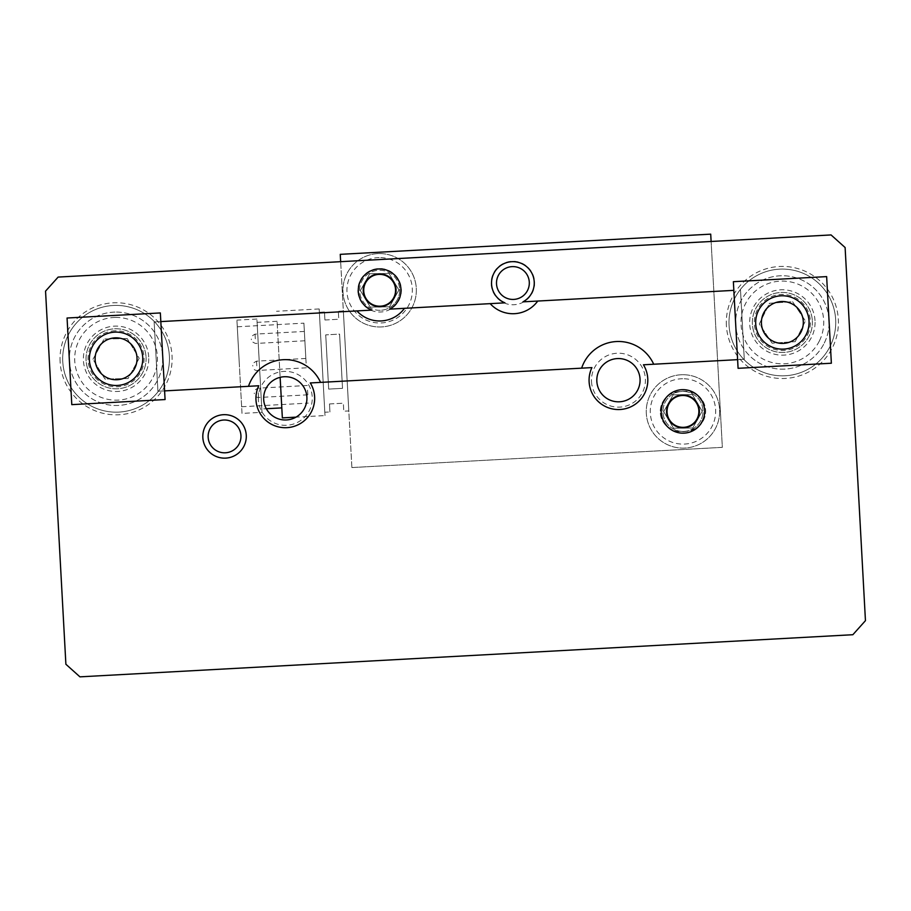 <?xml version="1.0" encoding="UTF-8"?>
<svg xmlns="http://www.w3.org/2000/svg" width="911" height="911" viewBox="0 0 911 911"><rect width="100%" height="100%" fill="white"/><g stroke="black" fill="none" stroke-linecap="round" stroke-linejoin="round"><path stroke-width="0.68" stroke-dasharray="4.55 3.42" d="M67.061 318.019L160.347 312.94L165.073 399.553L71.787 404.643L67.061 318.019M116.665 385.478A26.692 26.692 0 0 1 89.38 359.378A26.692 26.692 0 0 1 115.469 332.105A26.692 26.692 0 0 1 142.754 358.194A26.692 26.692 0 0 1 116.665 385.478A26.692 26.692 0 0 0 142.754 358.194A26.692 26.692 0 0 0 115.469 332.105A26.692 26.692 0 0 0 89.38 359.378A26.692 26.692 0 0 0 116.665 385.478M831.367 363.227L738.081 368.317L733.366 281.693L826.641 276.614L831.367 363.227M758.419 310.674A26.692 26.692 0 0 1 794.153 298.512A26.692 26.692 0 0 1 806.315 334.257A26.692 26.692 0 0 1 770.569 346.408A26.692 26.692 0 0 1 758.419 310.674A26.692 26.692 0 0 0 770.569 346.408A26.692 26.692 0 0 0 806.315 334.257A26.692 26.692 0 0 0 794.153 298.512A26.692 26.692 0 0 0 758.419 310.674M351.885 467.559L340.657 261.673L711.115 241.472L722.343 447.358L351.885 467.559L340.258 254.34L710.717 234.15L722.343 447.358L351.885 467.559M711.115 241.472L831.06 234.936L845.112 247.53L865.45 620.664L852.855 634.716L79.94 676.85L65.888 664.256L45.55 291.133L58.145 277.081L340.657 261.673M60.103 361.838A56.049 56.049 0 0 1 141.41 308.795A56.049 56.049 0 0 1 146.694 405.737A56.049 56.049 0 0 1 60.103 361.838M202.834 437.599A21.75 21.75 0 0 1 234.378 417.01A21.75 21.75 0 0 1 236.427 454.623A21.75 21.75 0 0 1 202.834 437.599M258.36 399.815A26.977 26.977 0 0 1 297.487 374.284A26.977 26.977 0 0 1 300.026 420.939A26.977 26.977 0 0 1 258.36 399.815M726.397 325.512A56.049 56.049 0 0 1 807.704 272.469A56.049 56.049 0 0 1 812.988 369.41A56.049 56.049 0 0 1 726.397 325.512M699.352 410.519A16.409 16.409 0 0 0 673.992 397.674A16.409 16.409 0 0 0 675.541 426.052A16.409 16.409 0 0 0 699.352 410.519M396.023 289.391A16.409 16.409 0 0 0 370.675 276.545A16.409 16.409 0 0 0 372.223 304.923A16.409 16.409 0 0 0 396.023 289.391M62.768 361.701A53.385 53.385 0 0 1 140.203 311.175A53.385 53.385 0 0 1 145.236 403.493A53.385 53.385 0 0 1 62.768 361.701A53.385 53.385 0 0 0 145.236 403.493A53.385 53.385 0 0 0 140.203 311.175A53.385 53.385 0 0 0 62.768 361.701M115.025 312.086A46.712 46.712 0 0 0 76.148 383.041A46.712 46.712 0 0 0 157.022 381.242A46.712 46.712 0 0 0 115.025 312.086A46.712 46.712 0 0 1 157.022 381.242A46.712 46.712 0 0 1 76.148 383.041A46.712 46.712 0 0 1 115.025 312.086M729.062 325.364A53.385 53.385 0 0 1 806.497 274.849A53.385 53.385 0 0 1 811.53 367.167A53.385 53.385 0 0 1 729.062 325.364A53.385 53.385 0 0 0 811.53 367.167A53.385 53.385 0 0 0 806.497 274.849A53.385 53.385 0 0 0 729.062 325.364M824.273 343.094A46.712 46.712 0 0 0 779.281 275.851A46.712 46.712 0 0 0 743.535 348.435A46.712 46.712 0 0 0 824.273 343.094A46.712 46.712 0 0 1 743.535 348.435A46.712 46.712 0 0 1 779.281 275.851A46.712 46.712 0 0 1 824.273 343.094M596.842 381.356A21.636 21.636 0 0 0 630.264 398.301A21.636 21.636 0 0 0 628.226 360.893A21.636 21.636 0 0 0 596.842 381.356M591.512 381.652A26.977 26.977 0 0 0 633.179 402.776A26.977 26.977 0 0 0 630.64 356.121A26.977 26.977 0 0 0 591.512 381.652M208.163 437.303A16.409 16.409 0 0 0 233.512 450.148A16.409 16.409 0 0 0 231.963 421.77A16.409 16.409 0 0 0 208.163 437.303M263.689 399.53A21.636 21.636 0 0 0 297.111 416.464A21.636 21.636 0 0 0 295.073 379.056A21.636 21.636 0 0 0 263.689 399.53M496.518 283.913A16.409 16.409 0 0 0 521.866 296.77A16.409 16.409 0 0 0 520.318 268.392A16.409 16.409 0 0 0 496.518 283.913M491.188 284.209A21.75 21.75 0 0 0 524.782 301.234A21.75 21.75 0 0 0 522.732 263.621A21.75 21.75 0 0 0 491.188 284.209M815.015 320.683A32.694 32.694 0 0 0 764.5 295.073A32.694 32.694 0 0 0 767.586 351.623A32.694 32.694 0 0 0 815.015 320.683M812.35 320.831A30.029 30.029 0 0 1 768.793 349.243A30.029 30.029 0 0 1 765.957 297.316A30.029 30.029 0 0 1 812.35 320.831A30.029 30.029 0 0 0 765.957 297.316A30.029 30.029 0 0 0 768.793 349.243A30.029 30.029 0 0 0 812.35 320.831M148.721 357.01A32.694 32.694 0 0 0 98.206 331.41A32.694 32.694 0 0 0 101.28 387.949A32.694 32.694 0 0 0 148.721 357.01M522.971 301.848L733.833 290.358M737.614 359.651L744.276 359.287L740.495 289.994L744.276 359.287L643.439 364.787M591.911 367.6L310.298 382.95M258.77 385.763L157.933 391.252L154.153 321.959L371.688 310.104M389.714 309.125L504.945 302.839M146.045 357.158A30.029 30.029 0 0 1 102.487 385.569A30.029 30.029 0 0 1 99.663 333.642A30.029 30.029 0 0 1 146.045 357.158A30.029 30.029 0 0 0 99.663 333.642A30.029 30.029 0 0 0 102.487 385.569A30.029 30.029 0 0 0 146.045 357.158M160.814 321.594L154.153 321.959L157.933 391.252L164.595 390.899M115.469 332.105A26.692 26.692 0 0 1 139.474 371.62A26.692 26.692 0 0 1 93.252 372.645A26.692 26.692 0 0 1 115.469 332.105M127.176 338.516L104.07 339.029L92.956 359.298L104.959 379.056L128.064 378.543L139.178 358.274L127.176 338.516L139.178 358.274L128.064 378.543L104.959 379.056L92.956 359.298L104.07 339.029L127.176 338.516M806.315 334.257A26.692 26.692 0 0 1 760.184 337.298A26.692 26.692 0 0 1 780.602 295.824A26.692 26.692 0 0 1 806.315 334.257M795.212 341.671L805.426 320.934L792.581 301.723L769.51 303.249L759.296 323.986L772.152 343.196L795.212 341.671L772.152 343.196L759.296 323.986L769.51 303.249L792.581 301.723L805.426 320.934L795.212 341.671M379.09 253.588A36.702 36.702 0 0 1 411.704 308.157A36.702 36.702 0 0 1 348.139 309.114A36.702 36.702 0 0 1 379.09 253.588A36.702 36.702 0 0 0 348.139 309.114A36.702 36.702 0 0 0 411.704 308.157A36.702 36.702 0 0 0 379.09 253.588M389.02 273.459L369.764 273.755L360.38 290.575L370.265 307.109L389.521 306.825L398.904 289.994L389.02 273.459L398.904 289.994L389.521 306.825L370.265 307.109L360.38 290.575L369.764 273.755L389.02 273.459M682.59 374.717A36.702 36.702 0 0 0 651.365 430.083A36.702 36.702 0 0 0 714.93 429.445A36.702 36.702 0 0 0 682.59 374.717A36.702 36.702 0 0 1 714.93 429.445A36.702 36.702 0 0 1 651.365 430.083A36.702 36.702 0 0 1 682.59 374.717M692.428 394.634L673.161 394.827L663.698 411.613L673.502 428.193L692.759 427.999L702.222 411.225L692.428 394.634L702.222 411.225L692.759 427.999L673.502 428.193L663.698 411.613L673.161 394.827L692.428 394.634M254.26 393.051L254.306 393.723L254.26 393.051M307.565 390.147L307.827 394.816L307.565 390.147M252.791 366.04L252.757 365.368L252.791 366.04M306.096 363.136L303.91 323.154L306.096 363.136M251.322 339.017L251.356 339.689L251.322 339.017M304.616 336.113L304.365 331.445L304.616 336.113M239.468 366.769L237.281 326.787L239.468 366.769M329.497 403.96L329.93 411.954L329.497 403.96L343.345 403.197L343.777 411.203L343.345 403.197L329.497 403.96M325.728 334.861L328.689 389.099L325.728 334.861L328.689 389.099L342.525 388.337L339.575 334.109L342.525 388.337L339.575 334.109L325.728 334.861L339.575 334.109L342.525 388.337L328.689 389.099L325.728 334.861M324.92 320L324.487 312.006L324.92 320L338.767 319.249L338.323 311.255L338.767 319.249L324.92 320M324.806 412.227L319.362 312.291L324.806 412.227L329.93 411.954M348.799 410.929L343.345 310.981L348.799 410.929L343.777 411.203M324.988 415.564L319.18 308.954L324.988 415.564L296.007 417.147M280.132 377.336L282.353 417.887M281.806 407.889L277.081 321.276L281.806 407.889M261.81 408.982L257.096 322.369L261.81 408.982L266.319 408.743M261.992 412.319L256.913 319.032L261.992 412.319L242.007 413.4L236.917 320.125L242.007 413.4M656.091 237.259L562.816 242.349L656.079 237.122M670.325 394.201A20.019 20.019 0 0 0 672.272 429.901L681.382 431.552A20.019 20.019 0 0 1 667.262 396.365A20.019 20.019 0 0 1 679.207 391.571A20.201 20.201 0 0 1 684.537 391.286A20.019 20.019 0 0 1 698.657 426.462A20.019 20.019 0 0 1 686.723 431.256A20.201 20.201 0 0 1 681.382 431.552A20.201 20.201 0 0 0 686.723 431.256L695.594 428.625A20.019 20.019 0 0 0 693.647 392.926L684.537 391.286A20.201 20.201 0 0 0 679.207 391.571L670.325 394.201A21.352 21.352 0 0 0 672.272 429.901M683.17 431.438A20.019 20.019 0 0 1 662.946 411.624A20.019 20.019 0 0 1 701.96 405.088A20.019 20.019 0 0 1 694.808 427.555A20.019 20.019 0 0 1 663.971 417.739A20.019 20.019 0 0 1 682.76 391.4A20.019 20.019 0 0 1 697.416 425.266A20.019 20.019 0 0 1 683.17 431.438M696.926 394.748A21.75 21.75 0 0 0 667.262 396.365A21.75 21.75 0 0 0 668.993 428.079A21.75 21.75 0 0 0 698.657 426.462A21.75 21.75 0 0 0 696.926 394.748M357.932 291.474A21.75 21.75 0 0 0 379.967 312.029A21.75 21.75 0 0 0 401.387 289.675A21.75 21.75 0 0 0 378.748 268.563A21.75 21.75 0 0 0 357.932 291.474M379.944 310.309A20.019 20.019 0 0 1 359.629 290.848A20.019 20.019 0 0 1 378.817 270.282A20.019 20.019 0 0 1 399.633 289.197A20.019 20.019 0 0 1 379.944 310.309M399.633 289.197A20.019 20.019 0 0 1 370.595 308.146A20.019 20.019 0 0 1 368.704 273.528A20.019 20.019 0 0 1 399.633 289.197M115.446 330.773A28.025 28.025 0 0 0 92.113 373.339A28.025 28.025 0 0 0 140.647 372.257A28.025 28.025 0 0 0 115.446 330.773M115.15 317.427A41.371 41.371 0 0 0 80.703 380.263A41.371 41.371 0 0 0 152.342 378.68A41.371 41.371 0 0 0 115.15 317.427M807.51 334.849A28.025 28.025 0 0 0 780.511 294.492A28.025 28.025 0 0 0 759.068 338.049A28.025 28.025 0 0 0 807.51 334.849M819.479 340.737A41.371 41.371 0 0 0 779.634 281.18A41.371 41.371 0 0 0 747.977 345.463A41.371 41.371 0 0 0 819.479 340.737M379.147 257.597A32.694 32.694 0 0 0 351.578 307.064A32.694 32.694 0 0 0 408.208 306.21A32.694 32.694 0 0 0 379.147 257.597M682.635 378.725A32.694 32.694 0 0 0 654.815 428.045A32.694 32.694 0 0 0 711.445 427.475A32.694 32.694 0 0 0 682.635 378.725M258.257 392.835L258.519 397.503L258.257 392.835M256.788 365.823L256.538 361.155L256.788 365.823M255.319 338.801L255.057 334.132L255.319 338.801M695.594 428.625A21.352 21.352 0 0 0 693.647 392.926M307.314 385.49L258.007 388.177C254.784 389.783 253.52 391.195 254.226 392.39M307.827 394.816L258.519 397.503C256.093 397.378 254.681 396.126 254.306 393.723M305.845 358.467L256.538 361.155C253.292 362.851 252.028 364.252 252.757 365.368M306.347 367.793L257.039 370.481C254.613 370.367 253.212 369.103 252.825 366.7M304.365 331.445L255.057 334.132C251.8 335.908 250.536 337.321 251.277 338.357M304.878 340.771L255.57 343.47C252.131 342.035 250.719 340.771 251.356 339.689M241.643 406.739L308.271 403.106M237.281 326.787L303.91 323.154M343.345 310.981L338.323 311.255M324.487 312.006L319.362 312.291M319.18 308.954L276.534 311.277M277.081 321.276L257.096 322.369M256.913 319.032L236.917 320.125"/><path stroke-width="1.37" d="M160.347 312.94L67.061 318.019L71.787 404.643L165.073 399.553L160.347 312.94M115.469 332.105A26.692 26.692 0 0 0 93.252 372.645A26.692 26.692 0 0 0 139.474 371.62A26.692 26.692 0 0 0 115.469 332.105M738.081 368.317L831.367 363.227L826.641 276.614L733.366 281.693L738.081 368.317M806.315 334.257A26.692 26.692 0 0 0 780.602 295.824A26.692 26.692 0 0 0 760.184 337.298A26.692 26.692 0 0 0 806.315 334.257M699.352 410.519A16.409 16.409 0 0 1 675.541 426.052A16.409 16.409 0 0 1 673.992 397.674A16.409 16.409 0 0 1 699.352 410.519M396.023 289.391A16.409 16.409 0 0 0 373.316 275.145A16.409 16.409 0 0 0 367.486 301.313A16.409 16.409 0 0 0 396.023 289.391M596.842 381.356A21.636 21.636 0 0 0 619.617 401.785A21.636 21.636 0 0 0 640.046 379.01A21.636 21.636 0 0 0 617.259 358.581A21.636 21.636 0 0 0 596.842 381.356M240.937 435.515A16.409 16.409 0 0 1 225.438 452.79A16.409 16.409 0 0 1 208.163 437.303A16.409 16.409 0 0 1 223.662 420.028A16.409 16.409 0 0 1 240.937 435.515M263.689 399.53A21.636 21.636 0 0 0 286.475 419.948A21.636 21.636 0 0 0 306.893 397.173A21.636 21.636 0 0 0 284.118 376.744A21.636 21.636 0 0 0 263.689 399.53M496.518 283.913A16.409 16.409 0 0 0 513.793 299.412A16.409 16.409 0 0 0 529.291 282.125A16.409 16.409 0 0 0 512.005 266.638A16.409 16.409 0 0 0 496.518 283.913M845.112 247.53L865.45 620.664L852.855 634.716L79.94 676.85L65.888 664.256L45.55 291.133L58.145 277.081L831.06 234.936L845.112 247.53M246.266 435.23A21.75 21.75 0 0 0 212.673 418.195A21.75 21.75 0 0 0 214.723 455.807A21.75 21.75 0 0 0 246.266 435.23M504.945 302.839A21.352 21.352 0 0 1 508.657 262.095A21.352 21.352 0 0 1 522.971 301.848L537.752 301.051A30.701 30.701 0 0 1 490.164 303.648L504.945 302.839M581.651 368.158A38.706 38.706 0 0 1 653.699 364.229L643.439 364.787A29.357 29.357 0 0 1 627.212 408.208A29.357 29.357 0 0 1 591.911 367.6L310.298 382.95A29.357 29.357 0 0 1 294.059 426.371A29.357 29.357 0 0 1 258.77 385.763L164.595 390.899M356.907 310.913L371.688 310.104A21.352 21.352 0 0 1 366.643 273.346A21.352 21.352 0 0 1 397.583 278.72A21.352 21.352 0 0 1 389.714 309.125L404.484 308.317A30.701 30.701 0 0 1 356.907 310.913L160.814 321.594M704.681 410.235A21.75 21.75 0 0 0 671.077 393.199A21.75 21.75 0 0 0 673.127 430.812A21.75 21.75 0 0 0 704.681 410.235M490.164 303.648L404.484 308.317M248.509 386.321A38.706 38.706 0 0 1 320.558 382.392M737.614 359.651L653.699 364.229M733.833 290.358L537.752 301.051M115.606 337.833A20.964 20.964 0 0 1 134.452 368.864A20.964 20.964 0 0 1 98.149 369.672A20.964 20.964 0 0 1 115.606 337.833M801.168 331.718A20.964 20.964 0 0 1 764.944 334.121A20.964 20.964 0 0 1 780.978 301.552A20.964 20.964 0 0 1 801.168 331.718M340.657 261.673L340.258 254.34L710.717 234.15L711.115 241.472M395.545 289.425A15.92 15.92 0 0 1 380.297 306.198A15.92 15.92 0 0 1 363.728 290.734A15.92 15.92 0 0 1 379.409 274.37A15.92 15.92 0 0 1 395.545 289.425M698.862 410.554A15.92 15.92 0 0 1 683.592 427.327A15.92 15.92 0 0 1 667.046 411.818A15.92 15.92 0 0 1 682.806 395.488A15.92 15.92 0 0 1 698.862 410.554M296.007 417.147L282.353 417.887L280.132 377.336M281.806 407.889L266.319 408.743"/></g></svg>
